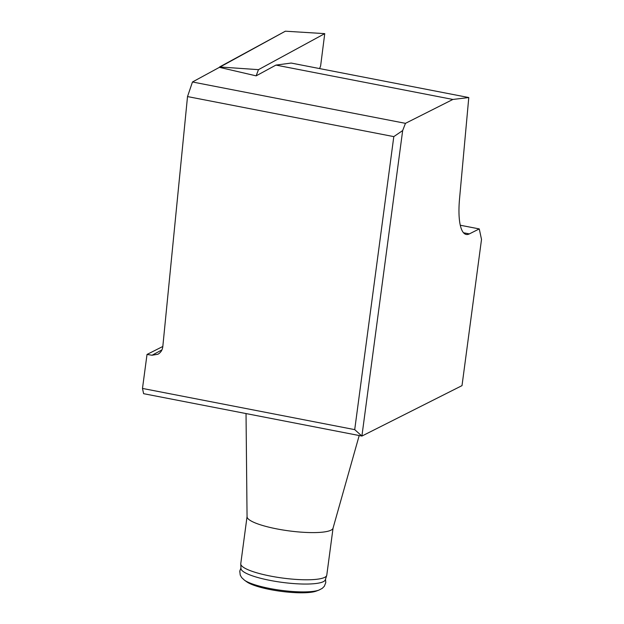 <?xml version="1.0" encoding="UTF-8"?>
<svg xmlns="http://www.w3.org/2000/svg" width="624" height="624" viewBox="0 0 624 624"><rect width="100%" height="100%" fill="white"/><g stroke="black" fill="none" stroke-linecap="round" stroke-linejoin="round"><path stroke-width="0.94" d="M452.876 99.45L275.933 65.091L291.151 63.055L468.78 97.547L452.876 99.45L405.46 123.341L402.667 130.564L361.904 436.059L143.614 393.682L142.483 388.432L147.022 354.448L152.053 355.235L161.959 349.877M142.483 388.432L354.713 429.632L361.904 436.059L462.01 385.624L481.517 239.421L479.255 228.914L469.357 233.899A51.418 14.219 -79 0 1 466.222 234.452A51.418 14.219 -79 0 1 459.545 198.76L468.78 97.547M354.713 429.632L393.806 136.617L187.52 96.572L192.473 81.986L219.43 67.337L256.136 75.855L275.933 65.091M192.473 81.986L405.46 123.341M187.52 96.572L162.794 346.726C162.373 350.103 160.742 352.615 157.919 354.253L152.053 355.235M162.817 346.484L147.022 354.448M479.255 228.914L460.286 225.233M393.806 136.617L402.667 130.564M359.198 435.536L333.029 528.208A43.384 8.72 -172.4 0 1 331.001 530.174A43.384 8.72 -172.4 0 1 283.413 530.065A43.384 8.72 -172.4 0 1 247.057 516.734L246.028 413.564M246.839 581.88A37.409 7.519 7.6 0 0 280.855 591.31A37.409 7.519 7.6 0 0 316.157 591.131L318.895 590.117A40.17 8.081 7.6 0 1 280.987 590.312A40.17 8.081 7.6 0 1 244.46 580.187L246.839 581.88M247.049 516.61L240.77 563.675A43.384 8.72 7.6 0 0 240.763 563.987A43.384 8.72 7.6 0 0 277.274 577.278A43.384 8.72 7.6 0 0 324.706 577.356A43.384 8.72 7.6 0 0 326.711 575.461A43.384 8.72 7.6 0 0 326.781 575.149L333.06 528.083M240.763 563.987L240.965 568.55A42.58 8.564 7.6 0 0 282.048 582.356A42.58 8.564 7.6 0 0 325.315 579.805L326.711 575.461M219.43 67.337L285.355 31.2L324.745 33.634L320.627 65.887L319.605 68.585M219.578 66.963L285.355 31.2L324.745 33.634L258.484 69.654L219.578 66.963L258.484 69.654L324.745 33.634M256.136 75.855L258.484 69.654M469.357 233.899L463.515 232.768M240.942 567.949L239.78 571.147L240.232 575.078L241.683 577.613L244.46 580.187M325.502 579.228L325.783 582.621L324.316 586.295L322.249 588.362L318.895 590.117"/></g></svg>
